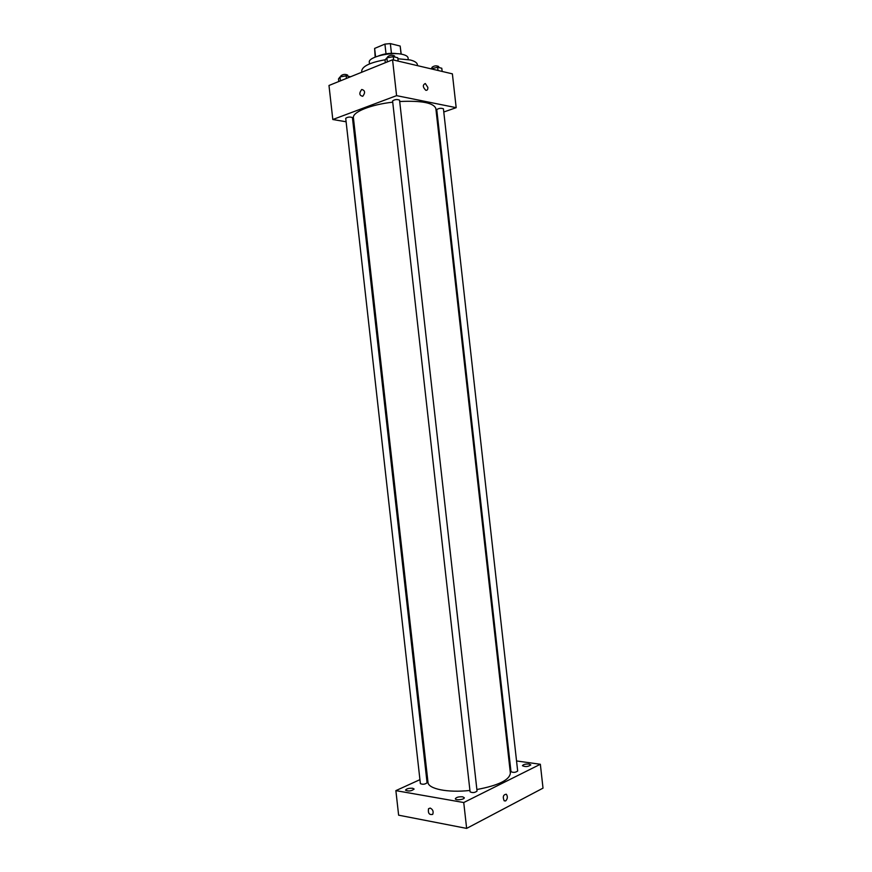 <?xml version="1.0" encoding="UTF-8"?>
<svg xmlns="http://www.w3.org/2000/svg" width="872" height="872" viewBox="0 0 872 872"><rect width="100%" height="100%" fill="white"/><g stroke="black" fill="none" stroke-linecap="round" stroke-linejoin="round"><path stroke-width="1.31" d="M375.581 56.909L374.622 48.418L375.167 57.072M374.622 48.418L384.923 44.101L390.351 43.6L400.172 46.053L401.207 54.151M401.076 54.129L400.172 46.053M391.441 53.301L390.351 43.6M378.546 55.895C384.726 53.497 391.092 52.778 397.654 53.748M386.013 53.802L384.923 44.101M369.488 63.918L369.303 62.315C367.777 57.04 391.713 51.394 402.908 54.5C406.134 55.318 407.867 56.473 408.085 57.966L408.26 59.569M397.894 58.762L410.123 59.95C414.701 61.095 417.143 62.708 417.437 64.79L417.535 65.662M361.826 72.213L361.695 71.046C362.316 66.218 370.175 62.446 385.261 59.754M346.097 121.764L332.81 119.519L328.984 85.478L392.563 59.797L452.383 73.848L456.176 107.67L443.783 111.998M332.81 119.519L396.586 95.648L392.563 59.797M396.586 95.648L456.176 107.67M427.847 87.407C427.934 89.544 427.258 90.503 425.808 90.296C422.702 87.146 422.538 84.889 425.318 83.527L427.847 87.407C427.934 89.544 427.258 90.503 425.808 90.296C422.702 87.146 422.538 84.889 425.318 83.527L427.847 87.407M476.875 789.52C498.468 785.443 509.64 779.971 510.371 773.093L435.858 108.564C433.722 102.841 421.667 100.498 399.703 101.512M392.727 102.166C370.535 104.629 352.223 112.15 353.422 117.807L427.988 782.337C428.174 788.92 447.761 792.953 469.932 790.446M354.021 123.105L353.029 122.941M437.275 114.265L436.534 114.515M352.43 117.611C350.064 116.684 347.819 116.913 345.715 118.298L420.38 783.612C422.757 784.658 424.991 784.386 427.073 782.784L352.43 117.611M399.55 100.149C397.087 99.157 394.765 99.419 392.585 100.934L470.084 791.852C472.57 793.019 474.891 792.768 477.049 791.078L399.55 100.149M443.423 108.804C441.069 107.932 438.856 108.204 436.752 109.621L510.992 771.687C513.357 772.777 515.592 772.559 517.674 771.022L443.423 108.804M361.804 89.489C365.128 90.437 365.433 92.694 362.752 96.28C359.297 95.549 358.926 93.315 361.651 89.565L361.804 89.489C365.128 90.437 365.444 92.694 362.752 96.28C359.297 95.549 358.937 93.315 361.651 89.565L361.815 89.489M419.933 779.655L395.877 790.632L463.74 802.534L540.346 764.264L516.54 760.962M509.673 760.013L508.888 759.904M427.313 776.287L426.386 776.712M462.694 796.823C458.716 796.605 456.263 797.259 455.337 798.763C455.326 800.659 464.722 799.57 464.286 797.738L462.694 796.823M529.119 764.057C525.456 763.894 523.233 764.439 522.437 765.703C525.402 767.055 528.203 766.782 530.808 764.886L529.119 764.057M412.718 788.266C408.87 788.081 406.472 788.713 405.502 790.174C408.576 791.525 411.442 791.155 414.124 789.062L412.718 788.266M395.877 790.632L398.624 815.178L466.64 828.4L463.74 802.534M430.223 808.072C432.894 809.467 433.711 811.559 432.708 814.361C429.275 815.135 427.88 813.26 428.534 808.715L430.223 808.072L428.534 808.715C427.89 813.26 429.275 815.135 432.719 814.361M466.64 828.4L543.016 788.135L540.346 764.264M505.64 800.932L504.169 800.812C502.534 796.801 503.253 794.61 506.338 794.229C507.886 796.605 507.657 798.839 505.64 800.932L504.169 800.812C502.534 796.801 503.253 794.61 506.327 794.229C507.886 796.605 507.646 798.839 505.64 800.932M338.783 81.521L338.489 78.938L340.015 76.921L346.13 75.842L350.544 76.769M340.451 80.845L340.015 76.921M346.424 78.436L346.13 75.842M347.775 76.18L347.656 75.101C345.268 74 343.034 74.229 340.941 75.766L341.05 76.736M430.986 68.823L437.646 67.253L441.788 68.234L442.148 71.439M431.52 68.943L431.455 68.332M438.006 70.469L437.646 67.253M438.801 67.526L438.681 66.479C436.305 65.444 434.093 65.727 432.011 67.308L432.109 68.223M385.326 62.719L385.032 60.037L386.863 57.835L393.272 56.691L397.785 57.759L398.155 61.105M387.321 61.912L386.863 57.835M393.654 60.048L393.272 56.691M394.711 57.029L394.602 55.982C392.117 54.816 389.795 55.078 387.637 56.767L387.735 57.683"/></g></svg>

